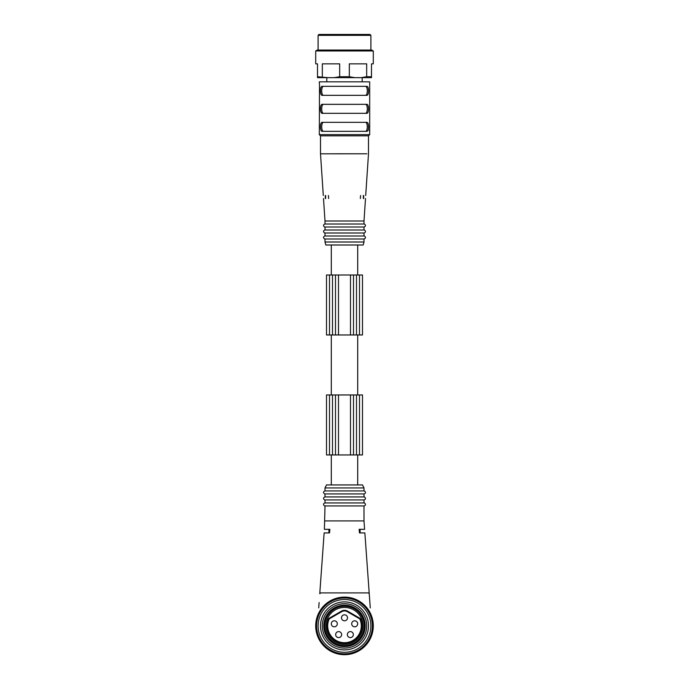 <?xml version="1.0" encoding="UTF-8"?>
<svg xmlns="http://www.w3.org/2000/svg" width="689" height="689" viewBox="0 0 689 689"><rect width="100%" height="100%" fill="white"/><g stroke="black" fill="none" stroke-linecap="round" stroke-linejoin="round"><path stroke-width="1.03" d="M357.694 454.947L357.694 484.935M321.642 639.099A26.397 26.397 0 0 1 353.526 601.101A26.397 26.397 0 0 1 364.722 642.871A26.397 26.397 0 0 1 321.642 639.099M320.506 625.905A23.994 23.994 0 0 1 356.497 605.123A23.994 23.994 0 0 1 356.497 646.687A23.994 23.994 0 0 1 320.506 625.905M322.306 625.905A22.194 22.194 0 0 1 355.602 606.682A22.194 22.194 0 0 1 355.602 645.128A22.194 22.194 0 0 1 322.306 625.905M316.604 625.905A27.896 27.896 0 0 0 358.444 650.063A27.896 27.896 0 0 0 358.444 601.747A27.896 27.896 0 0 0 316.604 625.905M315.708 625.905A28.792 28.792 0 0 1 349.59 597.561A28.792 28.792 0 0 1 371.492 635.921A28.792 28.792 0 0 1 315.708 625.905M359.891 618.266L347.497 611.109A5.994 5.994 0 0 0 341.503 611.109L329.109 618.266A1.197 1.197 0 0 0 328.61 618.817A17.397 17.397 0 0 0 344.5 643.302A17.397 17.397 0 0 0 360.39 618.817A1.197 1.197 0 0 0 359.891 618.266L359.589 618.782L347.196 611.634A5.4 5.4 0 0 0 341.804 611.634L329.411 618.782A0.603 0.603 0 0 0 329.161 619.058L328.61 618.817M334.303 620.806A2.997 2.997 0 0 0 331.306 623.803A2.997 2.997 0 0 0 334.303 626.801A2.997 2.997 0 0 1 331.306 623.803A2.997 2.997 0 0 1 334.303 620.806A2.997 2.997 0 0 1 337.3 623.803A2.997 2.997 0 0 1 334.303 626.801M338.652 631.606A2.997 2.997 0 0 0 335.655 634.603A2.997 2.997 0 0 0 338.652 637.601A2.997 2.997 0 0 1 335.655 634.603A2.997 2.997 0 0 1 338.652 631.606A2.997 2.997 0 0 1 341.649 634.603A2.997 2.997 0 0 1 338.652 637.601M344.5 614.803A2.997 2.997 0 0 0 341.503 617.809A2.997 2.997 0 0 0 344.5 620.806A2.997 2.997 0 0 1 341.503 617.809A2.997 2.997 0 0 1 344.5 614.803A2.997 2.997 0 0 1 347.497 617.809A2.997 2.997 0 0 1 344.5 620.806M323.804 625.905A20.696 20.696 0 0 1 354.844 607.982A20.696 20.696 0 0 1 354.844 643.827A20.696 20.696 0 0 1 323.804 625.905M354.697 626.801A2.997 2.997 0 0 1 351.7 623.803A2.997 2.997 0 0 1 354.697 620.806A2.997 2.997 0 0 1 357.694 623.803A2.997 2.997 0 0 1 354.697 626.801M350.348 637.601A2.997 2.997 0 0 1 347.351 634.603A2.997 2.997 0 0 1 350.348 631.606A2.997 2.997 0 0 1 353.345 634.603A2.997 2.997 0 0 1 350.348 637.601M325.001 487.941L363.999 487.941L362.492 484.935L326.508 484.935L325.001 487.941L325.001 490.938C323.313 491.541 323.089 492.489 324.338 493.78L325.001 493.935L325.001 496.933C323.313 497.536 323.089 498.491 324.338 499.775L325.001 499.938L325.001 502.936C323.313 503.538 323.089 504.486 324.338 505.778L325.001 505.933L324.398 529.324L329.885 529.324L329.523 532.924L324.14 532.924L319.756 593.746L320.652 592.91L368.348 592.91L369.244 593.746L370.269 607.905M363.999 487.941L363.999 490.938L325.001 490.938M363.999 490.938L364.662 491.093C365.911 492.385 365.687 493.333 363.999 493.935L325.001 493.935M363.999 493.935L363.999 496.933L325.001 496.933M363.999 496.933L364.662 497.088C365.911 498.38 365.687 499.327 363.999 499.938L325.001 499.938M363.999 499.938L363.999 502.936L325.001 502.936M329.885 529.324L328.903 529.324L328.903 532.924L329.523 532.924M363.999 502.936L364.662 503.091C365.911 504.382 365.687 505.33 363.999 505.933L325.001 505.933M359.115 529.324L360.097 529.324L360.097 532.924L359.477 532.924L359.115 529.324L364.602 529.324L363.999 520.927L325.001 520.927M369.881 602.513L364.86 532.924L359.477 532.924M368.736 593.005L368.348 592.91A0.896 0.896 0 0 1 369.244 593.746M318.731 607.905L319.119 602.513M319.756 593.746A0.896 0.896 0 0 1 320.652 592.91M362.492 454.947L362.492 394.961L353.5 394.961L353.5 454.947L362.492 454.947M329.506 454.947L329.506 394.961L326.508 394.961L326.508 454.947L335.5 454.947L335.5 394.961L353.5 394.961M335.5 454.947L353.5 454.947M329.506 394.961L335.5 394.961M357.694 334.975L357.694 394.961M362.492 334.975L362.492 274.989L353.5 274.989L353.5 334.975L362.492 334.975M329.506 334.975L329.506 274.989L326.508 274.989L326.508 334.975L353.5 334.975M335.5 334.975L335.5 274.989L353.5 274.989M329.506 274.989L335.5 274.989M319.007 34.45L369.993 34.45L370.897 35.346L318.103 35.346L319.007 34.45M344.5 50.047L371.733 50.047L373.292 50.943L315.708 50.943L317.267 50.047L344.5 50.047M315.708 50.943L315.708 63.844L317.508 63.844L317.508 76.737L327.869 77.642L317.508 77.642L317.508 76.737M322.323 76.737L322.323 63.844L339.677 63.844L339.677 76.737L349.323 76.737L354.869 77.642L327.869 77.642M349.323 76.737L349.323 63.844L366.677 63.844L366.677 76.737L371.492 76.737L371.492 77.642L354.869 77.642M371.492 76.737L371.492 63.844L373.292 63.844L373.292 50.943M334.131 77.642L339.677 76.737M361.131 77.642L366.677 76.737M365.282 113.332C367.943 113.918 367.96 103.763 365.282 104.332M323.718 104.332C321.057 103.746 321.04 113.9 323.718 113.332M367.116 88.76L367.271 90.113M367.289 90.836L367.271 91.559M321.884 92.912L321.729 91.559M321.711 90.836L321.729 90.113M323.718 86.34C321.057 85.746 321.04 95.9 323.718 95.332M365.282 95.332C367.943 95.926 367.96 85.772 365.282 86.34M367.116 106.752L367.271 108.113M367.289 108.828L367.271 109.551M321.884 110.912L321.729 109.551M321.711 108.828L321.729 108.113M323.718 122.332C321.057 121.738 321.04 131.892 323.718 131.323M365.282 131.323C367.943 131.918 367.96 121.764 365.282 122.332M321.884 128.903L321.729 127.551M321.711 126.828L321.729 126.104M367.116 124.752L367.271 126.104M367.289 126.828L367.271 127.551M319.507 86.513L319.308 134.622L369.692 134.622L369.692 81.836L319.308 81.836L319.644 87.649M322.349 113.332L366.651 113.332C369.183 113.866 369.166 103.772 366.651 104.332L322.349 104.332C319.817 103.798 319.834 113.883 322.349 113.332M322.349 95.332C319.834 95.892 319.817 85.798 322.349 86.34L366.651 86.34C369.166 85.78 369.183 95.874 366.651 95.332L322.349 95.332M322.349 131.323C319.834 131.883 319.817 121.789 322.349 122.332L366.651 122.332C369.166 121.772 369.183 131.866 366.651 131.323L322.349 131.323M369.493 131.151L369.356 130.014M363.353 195.512L363.353 198.51M325.647 195.512L325.647 198.51M365.704 195.512L368.494 153.819L368.494 135.828L320.506 135.828L319.308 134.622M360.33 198.51C367.185 198.51 367.185 198.51 360.33 198.51L360.597 195.512C367.366 195.512 367.366 195.512 360.597 195.512M328.67 198.51C321.823 198.51 321.823 198.51 328.67 198.51L328.403 195.512C321.642 195.512 321.642 195.512 328.403 195.512M337.481 153.793L358.891 153.785M366.884 153.802L320.506 153.819L320.506 135.828M365.506 198.51L363.999 220.997L325.01 220.988L325.001 224.003C323.313 224.605 323.089 225.553 324.338 226.845L325.001 227L325.001 230.005C323.313 230.608 323.089 231.556 324.338 232.848L325.001 233.003L325.001 236C323.313 236.603 323.089 237.55 324.338 238.842L325.001 238.997L325.001 242.003L363.999 242.003L363.999 238.997L325.001 238.997M323.503 198.51L325.001 220.997M320.506 153.819L323.296 195.512M363.999 220.997L363.999 224.003L325.001 224.003M363.999 224.003L364.662 224.158C365.911 225.449 365.687 226.397 363.999 227L325.001 227M363.999 227L363.999 230.005L325.001 230.005M363.999 230.005L364.662 230.16C365.911 231.452 365.687 232.4 363.999 233.003L325.001 233.003M363.999 233.003L363.999 236L325.001 236M363.999 242.003L363.198 245L325.811 245L325.001 242.003M326.026 625.905A18.474 18.474 0 0 1 353.733 609.903A18.474 18.474 0 0 1 353.733 641.898A18.474 18.474 0 0 1 326.026 625.905M329.411 618.782L329.109 618.266M341.503 611.109L341.804 611.634M347.497 611.109L347.196 611.634M329.161 619.058A16.794 16.794 0 0 0 344.5 642.699A16.794 16.794 0 0 0 359.839 619.058A0.603 0.603 0 0 0 359.589 618.782M359.839 619.058L360.39 618.817M324.846 625.905A19.654 19.654 0 0 1 354.327 608.878A19.654 19.654 0 0 1 354.327 642.923A19.654 19.654 0 0 1 324.846 625.905M359.494 454.947L359.494 394.961M356.497 454.947L356.497 394.961M350.494 454.947L350.494 394.961M338.506 454.947L338.506 394.961M332.503 454.947L332.503 394.961M359.494 334.975L359.494 274.989M356.497 334.975L356.497 274.989M350.494 334.975L350.494 274.989M338.506 334.975L338.506 274.989M332.503 334.975L332.503 274.989M331.306 454.947L331.306 484.935M363.999 505.933L363.999 520.927M331.306 334.975L331.306 394.961M370.897 50.047L370.897 35.346M318.103 50.047L318.103 35.346M326.801 77.642L326.801 81.836M362.199 77.642L362.199 81.836M363.697 195.512L363.697 198.51M325.303 195.512L325.303 198.51M368.494 135.828L369.692 134.622M363.999 238.997C365.687 238.394 365.911 237.447 364.662 236.155L363.999 236M331.306 245L331.306 274.989M357.694 245L357.694 274.989"/></g></svg>
